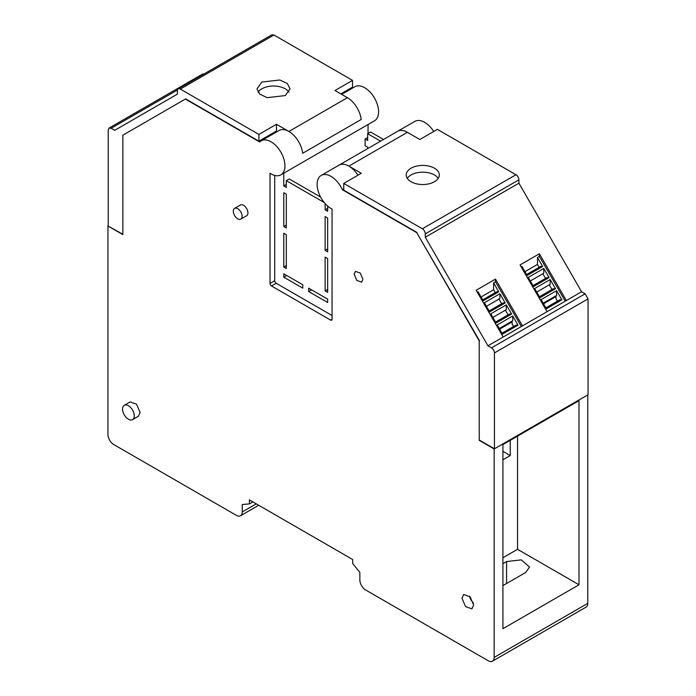 <?xml version="1.0" encoding="UTF-8"?>
<svg xmlns="http://www.w3.org/2000/svg" width="696" height="696" viewBox="0 0 696 696"><rect width="100%" height="100%" fill="white"/><g stroke="black" fill="none" stroke-linecap="round" stroke-linejoin="round"><path stroke-width="1.04" d="M252.865 501.894L249.403 503.895L242.234 504.539L242.234 511.969A8.274 4.776 60 0 1 240.52 515.762A8.274 4.776 60 0 1 236.379 515.353L113.787 444.57A8.274 4.776 60 0 1 107.941 434.435L107.941 225.991L122.861 234.265M249.403 503.895L249.403 499.893L352.681 559.523L352.681 563.525L359.849 572.443L359.849 579.881A8.274 4.776 60 0 0 365.704 590.017L488.288 660.791A8.274 4.776 60 0 0 492.429 661.2A8.274 4.776 60 0 0 494.143 657.415L494.143 448.963L479.222 440.35L479.222 340.91L416.704 232.629L342.362 189.712A19.653 11.345 60 0 0 330.008 175.862A19.653 11.345 60 0 0 321.204 175.435L339.048 165.135A19.653 11.345 60 0 1 347.33 165.309L347.852 165.561A19.653 11.345 60 0 1 348.879 166.109A19.653 11.345 60 0 1 348.896 166.118A19.653 11.345 60 0 1 357.944 175.227M332.053 319.229A2.071 1.192 60 0 1 331.627 320.177A2.071 1.192 60 0 1 330.591 320.073L332.053 319.229L332.053 209.052A19.653 11.345 60 0 1 318.394 191.844A19.653 11.345 60 0 1 321.204 175.435M330.591 320.073L271.492 285.952A2.071 1.192 60 0 1 270.031 283.42L270.031 173.243A19.653 11.345 60 0 0 280.88 174.853L374.5 120.799A19.653 11.345 -120 0 0 376.005 119.608A19.653 11.345 -120 0 0 373.648 96.692A19.653 11.345 -120 0 0 354.847 86.756L341.658 94.369M107.941 225.991L122.861 234.604L122.861 135.172L185.38 99.076L259.721 141.993A19.653 11.345 60 0 1 261.226 140.809A19.653 11.345 60 0 1 280.018 150.745A19.653 11.345 60 0 1 282.385 173.661A19.653 11.345 60 0 1 280.88 174.853M234.595 208.365L240.442 204.989A6.203 3.584 60 0 1 245.227 206.651A6.203 3.584 60 0 1 247.941 212.898A6.203 3.584 60 0 1 246.654 215.734L240.799 219.118A6.203 3.584 -120 0 0 242.086 216.273A6.203 3.584 -120 0 0 239.38 210.027A6.203 3.584 -120 0 0 234.595 208.365A6.203 3.584 -120 0 0 233.308 211.21A6.203 3.584 -120 0 0 236.022 217.456A6.203 3.584 -120 0 0 240.799 219.118M132.553 419.644L138.408 416.269L140.122 412.476L136.512 404.15L130.135 401.931L124.279 405.316A8.274 4.776 -120 0 0 122.566 409.1A8.274 4.776 -120 0 0 126.176 417.426A8.274 4.776 -120 0 0 132.553 419.644A8.274 4.776 -120 0 0 134.267 415.86A8.274 4.776 -120 0 0 130.657 407.525A8.274 4.776 -120 0 0 124.279 405.316M354.142 274.215L356.857 280.462L361.633 282.124L362.921 279.279L360.215 273.032L355.43 271.37L354.142 274.215M461.961 598.29L465.572 606.616L471.949 608.835L473.663 605.05L470.052 596.716L463.675 594.497L461.961 598.29M353.072 87.783L352.246 87.304M433.721 131.474A19.653 11.345 -120 0 0 423.629 121.809A19.653 11.345 -120 0 0 414.825 121.382L397.564 131.344A19.653 11.345 60 0 1 405.846 131.527L406.368 131.77A19.653 11.345 60 0 1 407.395 132.318A19.653 11.345 60 0 1 407.412 132.336L407.412 132.336M492.429 661.2L586.058 607.147A8.274 4.776 -120 0 0 587.772 603.354L587.772 394.91L494.143 448.963M479.222 340.91L479.222 440.35M555.678 295.965L556.026 296.566L543.515 303.787M511.786 321.3L512.134 321.909L499.632 329.13M479.518 340.744L416.704 232.629M343.754 188.903L342.362 189.712M411.049 174.974A16.547 9.553 180 0 1 438.236 178.35A16.547 9.553 0 0 0 418.096 172.564A16.547 9.553 0 0 0 411.049 174.974A16.547 9.553 0 0 0 407.273 178.35A16.547 9.553 180 0 1 411.049 174.974M397.555 131.353A19.653 11.345 60 0 1 397.564 131.344A19.653 11.345 60 0 1 405.846 131.527A19.653 11.345 60 0 1 407.395 132.318L419.827 139.505L437.384 129.369L515.971 174.739A4.141 2.393 60 0 1 518.903 179.803L518.903 183.187L581.586 291.755L566.37 300.541L539.374 253.779L520.06 264.924L547.056 311.686L566.37 300.541M332.053 315.514L276.173 283.255A2.071 1.192 60 0 1 274.711 280.723L274.711 175.418M347.4 97.684A19.653 11.345 60 0 1 347.417 97.692A19.653 11.345 60 0 1 348.966 98.684A19.653 11.345 60 0 1 361.18 119.494A19.653 11.345 -120 0 0 348.966 98.684A19.653 11.345 -120 0 0 347.417 97.692L288.901 131.474A19.653 11.345 60 0 1 290.45 132.475A19.653 11.345 60 0 1 302.664 153.277L361.18 119.494L302.664 153.277A19.653 11.345 -120 0 0 290.45 132.475A19.653 11.345 -120 0 0 288.901 131.474A19.653 11.345 60 0 1 288.901 131.474L276.469 124.297L258.912 134.432L180.316 89.062A4.141 2.393 -120 0 0 178.254 88.853A4.141 2.393 -120 0 0 177.393 90.75L177.393 94.125L114.709 130.317L111.16 128.264L177.48 89.975M261.226 140.809L279.07 130.5A19.653 11.345 60 0 1 288.884 131.466M258.059 92.203A16.547 9.553 180 0 1 261.835 88.827A16.547 9.553 180 0 1 289.023 92.203A16.547 9.553 0 0 0 268.882 86.408A16.547 9.553 0 0 0 261.835 88.827A16.547 9.553 0 0 0 258.059 92.203M502.921 444.57L578.994 400.652L578.994 584.779L502.921 628.697L502.921 444.57M469.53 596.202A8.274 4.776 -120 0 0 473.402 602.91M368.045 124.523L368.045 133.475M383.496 139.47L370.577 132.014L367.653 133.702L367.653 140.453L365.113 138.991L365.113 145.751L367.653 147.213L367.653 148.622M327.668 206.086L327.668 211.288L325.128 209.827L327.668 208.365M308.65 291.528L308.65 288.153L327.668 299.132L327.668 302.508L308.65 291.528L311.573 289.84M325.128 290.911L325.128 257.129L327.668 258.59L327.668 292.372L325.128 290.911L327.668 289.449M325.128 250.369L325.128 216.587L327.668 218.048L327.668 251.83L325.128 250.369L327.668 248.907M325.128 203.58L325.128 209.827M283.777 173.174L283.777 185.954L286.308 187.415L286.308 180.656L324.266 202.571M302.795 288.153L283.777 277.173L283.777 273.789L302.795 284.768L302.795 288.153M286.308 268.499L286.308 234.717L283.777 233.256L283.777 267.038L286.308 268.499M286.308 227.957L286.308 194.175L283.777 192.714L283.777 226.496L286.308 227.957M283.777 226.496L286.308 225.034M283.777 267.038L286.308 265.576M286.709 275.486L283.777 277.173M367.653 137.53L365.113 138.991M283.777 185.954L286.308 184.492M502.921 585.623L525.593 572.53L529.534 567.04L521.234 559.871L506.575 561.55L502.921 563.664M517.546 436.122L517.546 549.301L502.921 557.748M578.994 584.779L517.546 549.301M380.573 141.157L367.653 133.702M286.308 180.656L289.24 178.968L320.63 197.09M510.238 440.35L510.238 455.549L502.921 459.778M510.238 455.549L502.921 451.33M178.254 88.853L271.875 34.8L273.946 35.009L352.533 80.379L352.533 87.139L340.831 93.89M108.228 225.817L108.228 129.961L109.089 128.064L202.71 74.011L204.119 73.915M109.089 128.064L111.16 128.264M185.667 98.902L258.903 141.184L258.912 134.432M258.912 141.192L276.469 131.057L277.295 131.535M352.533 80.379L334.976 90.515L347.417 97.692M285.238 95.578L290.093 88.827L287.3 83.52L279.879 79.996L261.835 82.067L256.989 88.827L259.773 94.134L267.203 97.649L285.238 95.578M276.469 131.057L276.469 124.297M339.048 165.135A19.653 11.345 60 0 1 347.33 165.309A19.653 11.345 60 0 1 348.879 166.109L361.311 173.287L343.754 183.422L343.754 190.173L417 232.464M479.518 440.176L494.438 448.79L588.059 394.736L588.059 298.871L585.136 293.808L491.507 347.861L487.957 345.808L425.273 237.24L425.273 233.865A4.141 2.393 60 0 0 422.35 228.793L343.754 183.422M435.565 181.021A16.547 9.553 180 0 1 420.462 184.44A16.547 9.553 180 0 1 406.203 174.974A16.547 9.553 180 0 1 411.049 168.214A16.547 9.553 180 0 1 429.084 166.144A16.547 9.553 180 0 1 439.306 174.974A16.547 9.553 180 0 1 435.565 181.021M585.136 293.808L581.586 291.755M491.507 347.861A4.141 2.393 60 0 1 494.438 352.933L494.438 448.79M551.954 289.519L549.257 284.855M545.534 278.409L542.845 273.745M539.122 267.299L537.469 264.428L537.469 257.503L542.663 266.498L540.47 266.525L526.62 274.52M524.958 271.649L537.469 264.428M501.651 303.743L498.962 299.089M508.063 314.853L505.374 310.199M481.075 296.992L493.586 289.771L493.586 282.846L498.771 291.833L496.579 291.859L482.728 299.854M495.239 292.633L493.586 289.771M425.273 237.24L518.903 183.187M556.026 296.566L556.026 298.723L557.435 301.159M487.957 345.808L503.173 337.029L476.177 290.267L495.482 279.113L522.478 325.876L566.153 300.663A1.035 0.6 60 0 1 566.17 300.655M522.27 326.006A1.035 0.6 60 0 1 522.278 325.998L503.173 337.029L522.478 325.876M512.134 321.909L512.134 324.058L513.544 326.502M499.284 328.521L512.717 320.769L512.717 315.984L518.015 325.163L515.823 325.189L501.973 333.184M512.717 315.984L497.214 324.936L502.512 334.115L518.015 325.163M543.167 303.186L556.609 295.426L556.609 290.65L561.898 299.819L559.706 299.845L545.855 307.841M556.609 290.65L541.096 299.602L546.395 308.772L561.898 299.819M536.755 292.076L550.188 284.316L550.188 279.54L555.486 288.718L553.294 288.736L539.443 296.74M550.188 279.54L534.685 288.492L539.983 297.671L555.486 288.718M530.343 280.966L543.776 273.215L543.776 268.43L549.074 277.608L546.882 277.634L533.032 285.63M543.776 268.43L528.273 277.382L533.571 286.561L549.074 277.608M521.2 266.899L521.965 266.455L527.159 275.451L542.663 266.498M537.469 257.503L539.374 256.406L539.374 253.779M486.452 306.31L499.893 298.549L499.893 293.773L484.381 302.725L489.68 311.895L505.192 302.943L502.999 302.969L489.14 310.964M499.893 293.773L505.192 302.943M492.864 317.42L506.305 309.659L506.305 304.883L490.802 313.835L496.091 323.005L511.603 314.053L509.411 314.079L495.561 322.074M506.305 304.883L511.603 314.053M521.347 326.537L495.482 281.741L493.586 282.846M495.482 281.741L495.482 279.113M498.771 291.833L483.268 300.785L478.074 291.798L477.308 292.233M565.23 301.194L539.374 256.406M276.173 283.255L271.492 285.952M270.031 283.42L274.711 280.723M242.234 511.969L256.276 503.861M494.143 657.415L587.772 603.354M506.575 561.55L506.575 583.509M180.316 89.062L273.946 35.009M348.879 166.109L407.395 132.318M422.35 228.793L515.971 174.739M425.273 233.865L518.903 179.803M588.059 298.871L494.438 352.933M240.52 515.762L258.703 505.261M339.065 165.126L397.564 131.344"/></g></svg>
